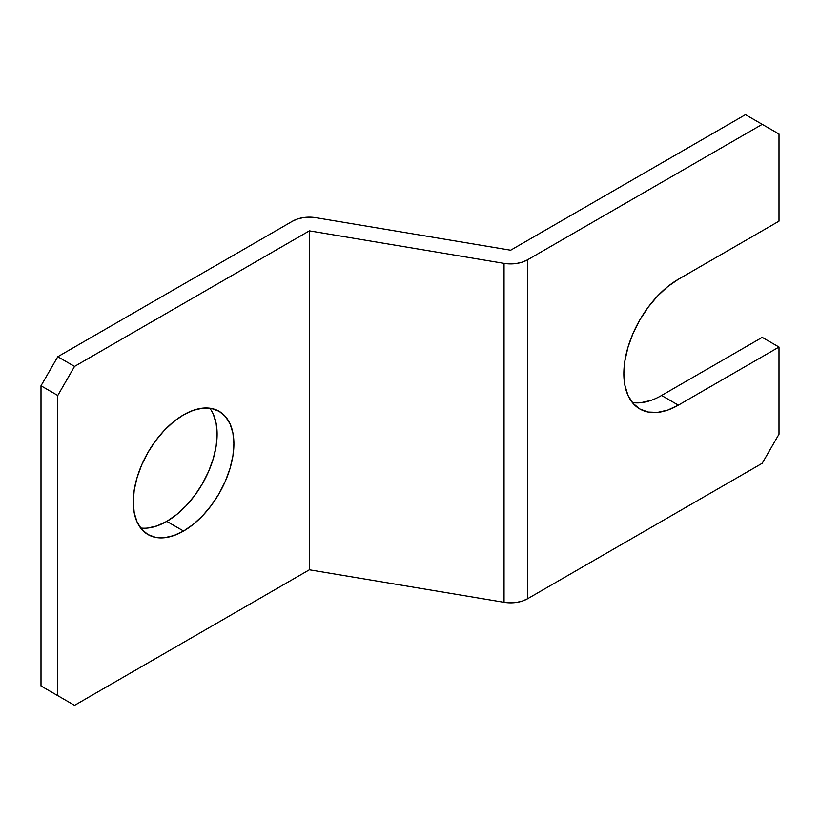 <?xml version="1.0" encoding="UTF-8"?>
<svg xmlns="http://www.w3.org/2000/svg" width="820" height="820" viewBox="0 0 820 820"><rect width="100%" height="100%" fill="white"/><g stroke="black" fill="none" stroke-linecap="round" stroke-linejoin="round"><path stroke-width="1.23" d="M213.282 414.182L216.142 423.428L217.115 434.21L216.142 446.101L213.282 458.657L208.628 471.387L202.376 483.8L194.75 495.434L186.048 505.827L176.607 514.581L166.798 521.366L183.567 531.042A71.166 41.082 -60 0 1 147.989 534.568A71.166 41.082 -60 0 1 137.083 477.547A71.166 41.082 -60 0 1 183.567 414.838L173.748 421.623L164.308 430.377L155.615 440.77L147.989 452.404L141.727 464.817L137.083 477.547L134.213 490.104L133.25 501.994L134.213 512.777L137.083 522.022L141.727 529.382L147.989 534.568L155.615 537.397L164.308 537.746L173.748 535.593L183.567 531.042L193.387 524.267L202.827 515.503L211.519 505.11L219.145 493.486L225.408 481.073L230.051 468.343L232.921 455.787L233.884 443.897L232.921 433.114L230.051 423.868L225.408 416.509L219.145 411.312L211.519 408.493L202.827 408.145L193.387 410.287L183.567 414.838A71.166 41.082 -60 0 1 219.145 411.312A71.166 41.082 -60 0 1 230.061 468.343A71.166 41.082 -60 0 1 183.567 531.042L166.798 521.366A71.166 41.082 120 0 0 210.668 466.375A71.166 41.082 120 0 0 209.756 408.206M779 221.164L779 134.019L779 221.164L678.365 279.271L667.726 286.621L657.507 296.102L648.077 307.367L639.815 319.964L633.04 333.412L627.997 347.198L624.901 360.8L623.856 373.684L624.901 385.359L627.997 395.383L633.04 403.348L639.815 408.975L648.077 412.04L657.507 412.409L667.726 410.092L678.365 405.162L779 347.055L762.231 337.368L661.586 395.476L678.365 405.162A77.09 44.505 -60 0 1 639.815 408.975A77.09 44.505 -60 0 1 627.997 347.198A77.09 44.505 -60 0 1 678.365 279.271L779 221.164M779 434.21L779 347.055L779 434.21L762.231 463.259L527.414 598.836L527.414 259.899A23.718 13.694 180 0 1 504.044 263.374L504.044 602.3L309.365 569.787L74.548 705.354L41 685.981L57.769 695.668L57.769 395.476L57.769 695.668L74.548 705.354L41 685.981L41 385.789L41 685.981L74.548 705.354L309.365 569.787L309.365 230.85L309.365 569.787L504.044 602.3A23.718 13.694 0 0 0 527.414 598.836L527.414 259.899L762.231 124.332L779 134.019L762.231 124.332L527.414 259.899L522.391 262.113L516.549 263.476L504.044 263.374L504.044 602.3L516.549 602.413L522.391 601.039L527.414 598.836L762.231 463.259L779 434.21M745.452 114.646L510.634 250.213L315.956 217.7L510.634 250.213L745.452 114.646L762.231 124.332L745.452 114.646M650.957 400.406L640.727 402.733M292.586 221.164A23.718 13.694 180 0 1 315.956 217.7L303.451 217.587L297.609 218.96L292.586 221.164L57.769 356.741L41 385.789L57.769 395.476L74.548 366.417L309.365 230.85L504.044 263.374L309.365 230.85L74.548 366.417L57.769 356.741L292.586 221.164M140.599 527.988A71.166 41.082 120 0 0 166.798 521.366L156.979 525.917L147.538 528.059M57.769 356.741L74.548 366.417L57.769 395.476L41 385.789L57.769 356.741M632.353 402.538A77.09 44.505 120 0 0 661.586 395.476L762.231 337.368L779 347.055L678.365 405.162L661.586 395.476"/></g></svg>
